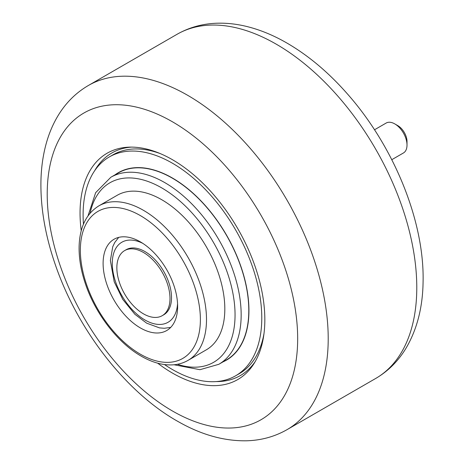 <?xml version="1.0" encoding="UTF-8"?>
<svg xmlns="http://www.w3.org/2000/svg" width="464" height="464" viewBox="0 0 464 464"><rect width="100%" height="100%" fill="white"/><g stroke="black" fill="none" stroke-linecap="round" stroke-linejoin="round"><path stroke-width="0.7" d="M140.372 327.926A52.699 30.427 -120 0 0 166.721 330.536A52.699 30.427 -120 0 0 166.721 269.688A52.699 30.427 -120 0 0 114.022 239.262A52.699 30.427 -120 0 0 105.943 281.491A52.699 30.427 -120 0 0 140.372 327.926M174.012 364.762L199.943 369.692L218.799 364.31L226.432 359.902A107.984 62.344 -120 0 0 226.432 235.213A107.984 62.344 -120 0 0 118.448 172.869L110.815 177.277L95.654 192.664L88.027 215.835M188.024 360.383L206.347 349.804A89.198 51.498 -120 0 0 206.347 246.807A89.198 51.498 -120 0 0 117.154 195.309L98.826 205.888C86.356 213.684 79.791 227.047 79.124 245.984C78.81 258.17 81.003 271.075 85.712 284.699C95.833 314.343 118.001 342.989 141.265 356.178C151.832 362.28 162.023 365.191 171.831 364.907C177.758 364.681 183.152 363.173 188.024 360.383A89.198 51.498 -120 0 0 188.024 257.387A89.198 51.498 -120 0 0 98.826 205.888M407.009 145.064L407.009 141.537A12.957 7.482 -120 0 0 397.845 125.669L394.794 123.905A17.278 9.976 60 0 1 407.009 145.064A17.278 9.976 60 0 1 403.431 152.975L391.784 159.697M374.506 129.775L386.152 123.047A17.278 9.976 60 0 1 394.794 123.905L397.845 125.669M157.673 363.173A130.662 75.441 -120 0 0 254.121 363.405A130.662 75.441 -120 0 0 264.834 319.725A130.662 75.441 -120 0 0 129.259 147.14A130.662 75.441 -120 0 0 81.235 230.782M131.474 147.105A128.505 74.194 -120 0 0 94.644 170.752M216.357 381.576A128.505 74.194 -120 0 0 255.252 361.502M160.242 153.59A126.341 72.947 -120 0 0 112.932 154.854L109.272 156.965A126.341 72.947 -120 0 0 83.456 224.176M164.505 364.553A126.341 72.947 -120 0 0 235.613 375.799L239.279 373.682A126.341 72.947 -120 0 0 264.022 333.343M235.613 375.799A126.341 72.947 -120 0 0 261.777 317.962A126.341 72.947 -120 0 0 206.631 190.814A126.341 72.947 -120 0 0 109.272 156.965M162.214 315.682L163.74 314.801A37.578 21.698 -120 0 0 171.523 297.598A37.578 21.698 -120 0 0 155.121 259.776A37.578 21.698 -120 0 0 126.162 249.713L124.636 250.595A37.578 21.698 -120 0 0 124.636 293.985A37.578 21.698 -120 0 0 162.214 315.682A37.578 21.698 -120 0 0 169.998 298.48A37.578 21.698 -120 0 0 153.596 260.658A37.578 21.698 -120 0 0 124.636 250.595M140.372 354.2A84.877 49.004 -120 0 0 192.345 280.256A84.877 49.004 -120 0 0 88.392 220.243A84.877 49.004 -120 0 0 140.372 354.2M218.799 364.31A107.984 62.344 -120 0 0 218.799 239.621A107.984 62.344 -120 0 0 110.815 177.277M177.405 364.286A103.663 59.85 -120 0 0 234.865 308.699A103.663 59.85 -120 0 0 167.005 191.162A103.663 59.85 -120 0 0 90.138 213.133M375.631 378.502C388.113 371.194 398.222 361.131 405.959 348.307C417.032 329.515 422.739 307.365 423.081 281.868C424.537 221.224 393.716 146.003 347.049 93.502C327.561 71.386 306.64 54.068 284.287 41.545C272.043 34.736 259.753 29.771 247.422 26.657C237.371 24.122 227.47 22.968 217.72 23.2C202.948 23.565 189.353 27.283 176.941 34.353A198.691 114.718 60 0 1 330.055 87.586A198.691 114.718 60 0 1 416.782 287.547A198.691 114.718 60 0 1 375.631 378.502L287.059 429.641A198.691 114.718 -120 0 0 328.21 338.685A198.691 114.718 -120 0 0 241.477 138.724A198.691 114.718 -120 0 0 88.369 85.492C76.038 92.707 66.021 102.619 58.313 115.234C53.238 123.557 49.288 132.71 46.458 142.68C42.99 154.918 41.145 168.043 40.919 182.05C40.583 208.498 45.414 236.135 55.413 264.961C77.766 330.223 126.347 392.776 178.449 421.747C201.254 434.727 223.834 441.078 246.193 440.8C260.994 440.446 274.618 436.728 287.059 429.641M297.668 338.685A177.097 102.248 -120 0 0 109.829 105.009A177.097 102.248 -120 0 0 109.829 355.465A177.097 102.248 -120 0 0 297.668 338.685M223.016 361.874A108.199 62.472 -120 0 0 248.948 310.555A108.199 62.472 -120 0 0 199.474 199.34A108.199 62.472 -120 0 0 115.031 174.841M142.738 243.327A46.22 26.686 -120 0 0 112.282 264.242A46.22 26.686 -120 0 0 144.211 319.557A46.22 26.686 -120 0 0 177.555 303.636M176.941 34.353L88.369 85.492M118.714 237.382L114.77 242.481L112.74 246.744L110.374 260.542L114.208 281.816L122.769 299.413L134.931 314.331L146.699 323.188L159.541 327.897L164.279 328.28L170.694 327.416"/></g></svg>
